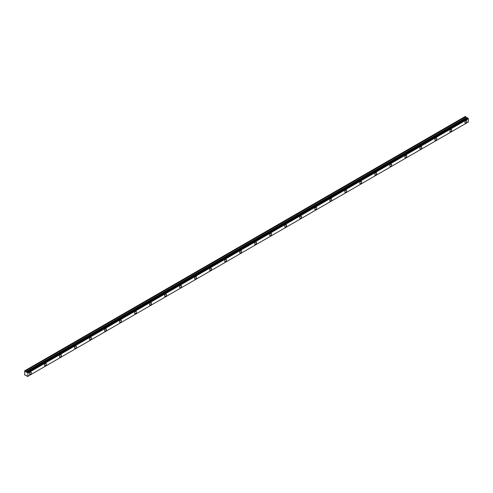<?xml version="1.0" encoding="UTF-8"?>
<svg xmlns="http://www.w3.org/2000/svg" width="493" height="493" viewBox="0 0 493 493"><rect width="100%" height="100%" fill="white"/><g stroke="black" fill="none" stroke-linecap="round" stroke-linejoin="round"><path stroke-width="0.74" d="M465.848 122.93A1.325 0.764 120 0 0 466.717 121.759A1.325 0.764 120 0 0 466.514 120.693A1.325 0.764 120 0 0 465.848 120.76A1.325 0.764 120 0 0 464.979 121.931A1.325 0.764 120 0 0 465.182 122.997A1.325 0.764 120 0 0 465.848 122.93M30.406 374.329A1.325 0.764 120 0 0 31.275 373.158A1.325 0.764 120 0 0 31.071 372.098A1.325 0.764 120 0 0 30.406 372.16A1.325 0.764 120 0 0 29.537 373.33A1.325 0.764 120 0 0 29.74 374.397A1.325 0.764 120 0 0 30.406 374.329M45.424 365.658A1.325 0.764 120 0 0 46.287 364.487A1.325 0.764 120 0 0 46.083 363.427A1.325 0.764 120 0 0 45.424 363.495A1.325 0.764 120 0 0 44.555 364.66A1.325 0.764 120 0 0 44.758 365.726A1.325 0.764 120 0 0 45.424 365.658M60.436 356.994A1.325 0.764 120 0 0 61.305 355.823A1.325 0.764 120 0 0 61.101 354.757A1.325 0.764 120 0 0 60.436 354.824A1.325 0.764 120 0 0 59.567 355.995A1.325 0.764 120 0 0 59.77 357.055A1.325 0.764 120 0 0 60.436 356.994M75.454 348.323A1.325 0.764 120 0 0 76.316 347.152A1.325 0.764 120 0 0 76.113 346.086A1.325 0.764 120 0 0 75.454 346.154A1.325 0.764 120 0 0 74.585 347.325A1.325 0.764 120 0 0 74.788 348.385A1.325 0.764 120 0 0 75.454 348.323M90.466 339.652A1.325 0.764 120 0 0 91.334 338.481A1.325 0.764 120 0 0 91.131 337.422A1.325 0.764 120 0 0 90.466 337.483A1.325 0.764 120 0 0 89.603 338.654A1.325 0.764 120 0 0 89.806 339.72A1.325 0.764 120 0 0 90.466 339.652M105.484 330.982A1.325 0.764 120 0 0 106.346 329.817A1.325 0.764 120 0 0 106.143 328.751A1.325 0.764 120 0 0 105.484 328.819A1.325 0.764 120 0 0 104.615 329.983A1.325 0.764 120 0 0 104.818 331.05A1.325 0.764 120 0 0 105.484 330.982M120.495 322.317A1.325 0.764 120 0 0 121.364 321.146A1.325 0.764 120 0 0 121.161 320.08A1.325 0.764 120 0 0 120.495 320.148A1.325 0.764 120 0 0 119.633 321.319A1.325 0.764 120 0 0 119.836 322.379A1.325 0.764 120 0 0 120.495 322.317M135.513 313.647A1.325 0.764 120 0 0 136.382 312.476A1.325 0.764 120 0 0 136.179 311.416A1.325 0.764 120 0 0 135.513 311.477A1.325 0.764 120 0 0 134.644 312.648A1.325 0.764 120 0 0 134.848 313.714A1.325 0.764 120 0 0 135.513 313.647M150.525 304.976A1.325 0.764 120 0 0 151.394 303.805A1.325 0.764 120 0 0 151.191 302.745A1.325 0.764 120 0 0 150.525 302.807A1.325 0.764 120 0 0 149.662 303.978A1.325 0.764 120 0 0 149.866 305.044A1.325 0.764 120 0 0 150.525 304.976M165.543 296.305A1.325 0.764 120 0 0 166.412 295.141A1.325 0.764 120 0 0 166.209 294.075A1.325 0.764 120 0 0 165.543 294.142A1.325 0.764 120 0 0 164.674 295.313A1.325 0.764 120 0 0 164.878 296.373A1.325 0.764 120 0 0 165.543 296.305M180.555 287.641A1.325 0.764 120 0 0 181.424 286.47A1.325 0.764 120 0 0 181.221 285.404A1.325 0.764 120 0 0 180.555 285.472A1.325 0.764 120 0 0 179.692 286.643A1.325 0.764 120 0 0 179.896 287.702A1.325 0.764 120 0 0 180.555 287.641M195.573 278.97A1.325 0.764 120 0 0 196.442 277.799A1.325 0.764 120 0 0 196.239 276.739A1.325 0.764 120 0 0 195.573 276.801A1.325 0.764 120 0 0 194.704 277.972A1.325 0.764 120 0 0 194.908 279.038A1.325 0.764 120 0 0 195.573 278.97M210.591 270.3A1.325 0.764 120 0 0 211.454 269.129A1.325 0.764 120 0 0 211.25 268.069A1.325 0.764 120 0 0 210.591 268.137A1.325 0.764 120 0 0 209.722 269.301A1.325 0.764 120 0 0 209.926 270.367A1.325 0.764 120 0 0 210.591 270.3M225.603 261.635A1.325 0.764 120 0 0 226.472 260.464A1.325 0.764 120 0 0 226.269 259.398A1.325 0.764 120 0 0 225.603 259.466A1.325 0.764 120 0 0 224.734 260.637A1.325 0.764 120 0 0 224.937 261.697A1.325 0.764 120 0 0 225.603 261.635M240.621 252.964A1.325 0.764 120 0 0 241.484 251.794A1.325 0.764 120 0 0 241.28 250.727A1.325 0.764 120 0 0 240.621 250.795A1.325 0.764 120 0 0 239.752 251.966A1.325 0.764 120 0 0 239.955 253.026A1.325 0.764 120 0 0 240.621 252.964M255.633 244.294A1.325 0.764 120 0 0 256.502 243.123A1.325 0.764 120 0 0 256.298 242.063A1.325 0.764 120 0 0 255.633 242.125A1.325 0.764 120 0 0 254.77 243.296A1.325 0.764 120 0 0 254.973 244.362A1.325 0.764 120 0 0 255.633 244.294M270.651 235.623A1.325 0.764 120 0 0 271.514 234.458A1.325 0.764 120 0 0 271.31 233.392A1.325 0.764 120 0 0 270.651 233.46A1.325 0.764 120 0 0 269.782 234.625A1.325 0.764 120 0 0 269.985 235.691A1.325 0.764 120 0 0 270.651 235.623M285.663 226.959A1.325 0.764 120 0 0 286.532 225.788A1.325 0.764 120 0 0 286.328 224.722A1.325 0.764 120 0 0 285.663 224.79A1.325 0.764 120 0 0 284.8 225.96A1.325 0.764 120 0 0 285.003 227.02A1.325 0.764 120 0 0 285.663 226.959M300.681 218.288A1.325 0.764 120 0 0 301.55 217.117A1.325 0.764 120 0 0 301.346 216.057A1.325 0.764 120 0 0 300.681 216.119A1.325 0.764 120 0 0 299.812 217.29A1.325 0.764 120 0 0 300.015 218.356A1.325 0.764 120 0 0 300.681 218.288M315.693 209.617A1.325 0.764 120 0 0 316.561 208.447A1.325 0.764 120 0 0 316.358 207.387A1.325 0.764 120 0 0 315.693 207.448A1.325 0.764 120 0 0 314.83 208.619A1.325 0.764 120 0 0 315.033 209.685A1.325 0.764 120 0 0 315.693 209.617M330.711 200.947A1.325 0.764 120 0 0 331.579 199.782A1.325 0.764 120 0 0 331.376 198.716A1.325 0.764 120 0 0 330.711 198.784A1.325 0.764 120 0 0 329.842 199.948A1.325 0.764 120 0 0 330.045 201.015A1.325 0.764 120 0 0 330.711 200.947M345.729 192.282A1.325 0.764 120 0 0 346.591 191.111A1.325 0.764 120 0 0 346.388 190.045A1.325 0.764 120 0 0 345.729 190.113A1.325 0.764 120 0 0 344.86 191.284A1.325 0.764 120 0 0 345.063 192.344A1.325 0.764 120 0 0 345.729 192.282M360.74 183.612A1.325 0.764 120 0 0 361.609 182.441A1.325 0.764 120 0 0 361.406 181.381A1.325 0.764 120 0 0 360.74 181.442A1.325 0.764 120 0 0 359.872 182.613A1.325 0.764 120 0 0 360.075 183.679A1.325 0.764 120 0 0 360.74 183.612M375.758 174.941A1.325 0.764 120 0 0 376.621 173.77A1.325 0.764 120 0 0 376.418 172.71A1.325 0.764 120 0 0 375.758 172.778A1.325 0.764 120 0 0 374.89 173.943A1.325 0.764 120 0 0 375.093 175.009A1.325 0.764 120 0 0 375.758 174.941M390.77 166.27A1.325 0.764 120 0 0 391.639 165.106A1.325 0.764 120 0 0 391.436 164.04A1.325 0.764 120 0 0 390.77 164.107A1.325 0.764 120 0 0 389.901 165.278A1.325 0.764 120 0 0 390.105 166.338A1.325 0.764 120 0 0 390.77 166.27M405.788 157.606A1.325 0.764 120 0 0 406.651 156.435A1.325 0.764 120 0 0 406.448 155.369A1.325 0.764 120 0 0 405.788 155.437A1.325 0.764 120 0 0 404.919 156.608A1.325 0.764 120 0 0 405.123 157.668A1.325 0.764 120 0 0 405.788 157.606M420.8 148.935A1.325 0.764 120 0 0 421.669 147.764A1.325 0.764 120 0 0 421.466 146.704A1.325 0.764 120 0 0 420.8 146.766A1.325 0.764 120 0 0 419.937 147.937A1.325 0.764 120 0 0 420.141 149.003A1.325 0.764 120 0 0 420.8 148.935M435.818 140.265A1.325 0.764 120 0 0 436.687 139.1A1.325 0.764 120 0 0 436.478 138.034A1.325 0.764 120 0 0 435.818 138.102A1.325 0.764 120 0 0 434.949 139.266A1.325 0.764 120 0 0 435.153 140.332A1.325 0.764 120 0 0 435.818 140.265M450.83 131.6A1.325 0.764 120 0 0 451.699 130.429A1.325 0.764 120 0 0 451.496 129.363A1.325 0.764 120 0 0 450.83 129.431A1.325 0.764 120 0 0 449.967 130.602A1.325 0.764 120 0 0 450.171 131.662A1.325 0.764 120 0 0 450.83 131.6M27.516 376.498L27.83 376.325L27.232 376.467L26.604 375.524L25.858 375.099L25.297 375.352L24.65 374.772L24.668 370.835L465.275 116.459L24.668 370.835M467.099 118.067L465.275 116.459L24.81 370.754M467.179 118.049L27.078 372.141M467.549 117.839L27.084 372.135L467.795 117.913L27.516 372.437L467.925 118.055M27.873 376.325L468.313 122.042L27.873 376.325L27.873 373.016L468.319 118.727L467.968 118.147M468.319 118.727L468.35 122.017L27.904 376.307M467.136 118.043L26.653 372.357L25.858 371.919L25.346 371.075L465.793 116.786M465.743 116.73L25.346 371.075M25.297 371.019L24.829 370.748M27.516 376.523L27.83 376.325M468.276 118.677L27.873 373.016M27.83 372.967L27.516 372.437M27.472 372.344L27.103 372.129M26.733 372.338L27.084 372.135M27.904 373.072L468.35 118.782M467.678 117.845L27.232 372.135M27.349 372.203L467.795 117.913M466.249 117.574L25.802 371.864M25.858 371.919L466.304 117.63M467.05 118.061L26.604 372.351M27.855 376.332L27.497 376.541"/></g></svg>
